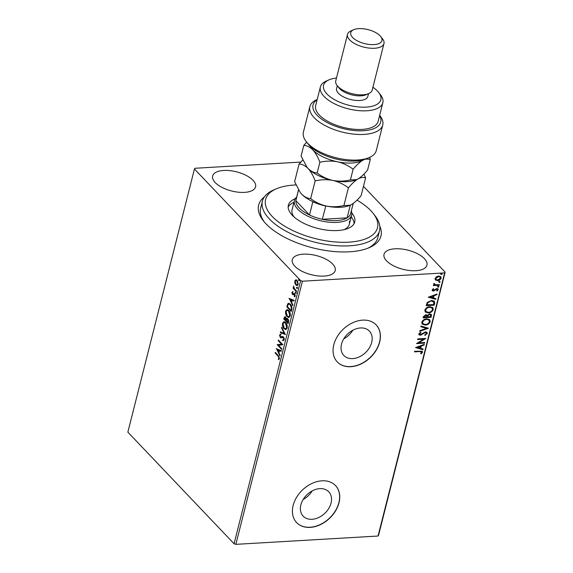 <?xml version="1.0" encoding="UTF-8"?>
<svg xmlns="http://www.w3.org/2000/svg" width="573" height="573" viewBox="0 0 573 573"><rect width="100%" height="100%" fill="white"/><g stroke="black" fill="none" stroke-linecap="round" stroke-linejoin="round"><path stroke-width="0.86" d="M379.806 226.199A63.08 28.163 -165.8 0 1 369.341 247.615A63.08 28.163 -165.8 0 1 349.501 251.805A63.08 28.163 -165.8 0 1 263.344 220.798A63.08 28.163 -165.8 0 1 264.325 196.976M295.947 184.95A57.715 25.771 14.2 0 0 276.222 188.861A57.715 25.771 14.2 0 0 265.607 205.356A57.715 25.771 14.2 0 0 327.856 241.104A57.715 25.771 14.2 0 0 377.514 221.837A57.715 25.771 14.2 0 0 373.202 213.4L375.014 215.72A60.401 26.967 -165.8 0 1 379.527 224.552A60.401 26.967 -165.8 0 1 379.527 230.74A60.401 26.967 -165.8 0 1 320.959 243.561A60.401 26.967 -165.8 0 1 262.413 207.304A60.401 26.967 -165.8 0 1 262.42 201.109L260.651 208.092A60.401 26.967 14.2 0 0 264.303 221.966M360.489 327.964A17.663 12.9 136.4 0 0 343.814 338.772A17.663 12.9 136.4 0 0 343.814 355.461A17.663 12.9 136.4 0 0 352.732 358.612A17.663 12.9 136.4 0 0 369.399 347.797A17.663 12.9 136.4 0 0 369.406 331.108A17.663 12.9 136.4 0 0 360.489 327.964M319.827 488.64A17.663 12.9 136.4 0 0 303.16 499.448A17.663 12.9 136.4 0 0 303.153 516.137A17.663 12.9 136.4 0 0 312.077 519.281A17.663 12.9 136.4 0 0 328.744 508.473A17.663 12.9 136.4 0 0 328.744 491.784A17.663 12.9 136.4 0 0 319.827 488.64M321.969 480.811A26.845 19.604 136.4 0 0 296.635 497.235A26.845 19.604 136.4 0 0 296.635 522.597A26.845 19.604 136.4 0 0 310.186 527.382A26.845 19.604 136.4 0 0 335.52 510.951A26.845 19.604 136.4 0 0 335.527 485.589A26.845 19.604 136.4 0 0 321.969 480.811M296.57 522.533A26.845 19.604 136.4 0 0 310.057 527.246A26.845 19.604 136.4 0 0 335.363 510.872A26.845 19.604 136.4 0 0 335.463 485.524M362.63 320.135A26.845 19.604 136.4 0 0 337.289 336.559A26.845 19.604 136.4 0 0 337.289 361.921A26.845 19.604 136.4 0 0 350.841 366.706A26.845 19.604 136.4 0 0 376.175 350.275A26.845 19.604 136.4 0 0 376.182 324.912A26.845 19.604 136.4 0 0 362.63 320.135M337.225 361.857A26.845 19.604 136.4 0 0 350.719 366.57A26.845 19.604 136.4 0 0 376.017 350.196A26.845 19.604 136.4 0 0 376.117 324.848M303.318 254.161A22.146 9.884 14.2 0 0 292.28 259.691A22.146 9.884 14.2 0 0 301.735 271.144A22.146 9.884 14.2 0 0 324.182 276.086A22.146 9.884 14.2 0 0 335.219 270.556A22.146 9.884 14.2 0 0 325.765 259.103A22.146 9.884 14.2 0 0 303.318 254.161M395.062 248.789A22.146 9.884 14.2 0 0 384.017 254.319A22.146 9.884 14.2 0 0 393.472 265.772A22.146 9.884 14.2 0 0 415.919 270.714A22.146 9.884 14.2 0 0 426.957 265.184A22.146 9.884 14.2 0 0 417.509 253.732A22.146 9.884 14.2 0 0 395.062 248.789M223.663 170.453A22.146 9.884 14.2 0 0 212.626 175.983A22.146 9.884 14.2 0 0 222.08 187.435A22.146 9.884 14.2 0 0 244.528 192.378A22.146 9.884 14.2 0 0 255.565 186.848A22.146 9.884 14.2 0 0 246.111 175.395A22.146 9.884 14.2 0 0 223.663 170.453M295.954 279.81L297.065 280.419L298.146 284.466L297.108 285.619L295.897 285.017L294.909 283.205L294.801 280.949L295.869 279.81M296.291 291.514L293.061 288.119L293.218 287.488L293.691 287.99L293.67 285.977L294.278 288.484L296.449 290.891L296.291 291.514M291.901 292.402L292.667 291.678L292.595 293.842L294.622 293.727L295.224 296.033L294.458 296.864L294.479 294.372L292.452 294.486L291.901 292.402L293.125 291.65M292.925 293.999L294.071 293.412M293.634 294.515L293.14 294.801M291.721 309.578L291.242 311.476L286.815 306.82L287.782 303.819L288.663 303.275L290.353 304.191C291.657 305.438 292.108 307.235 291.721 309.578M288.176 323.595L283.75 318.946L284.824 316.661L285.612 317.062L286.364 318.817L287.023 318.316L287.818 318.724L288.591 321.962L288.176 323.595M285.397 334.568L280.312 332.526L280.484 331.846L284.344 333.393L281.486 327.878L281.658 327.197L285.397 334.568M281.801 348.778L281.644 349.401L277.217 344.753L281.551 344.144L278.249 340.677L278.406 340.047L282.833 344.702L278.514 345.318L281.801 348.778M278.077 356.098L275.133 353.004L275.291 352.381L278.277 355.518L279.452 358.641L278.55 359.643L278.292 358.97L278.994 358.168L278.077 356.098L278.535 356.077L275.133 353.004M234.071 543.756L127.858 432.142L194.44 169.006L300.653 280.62L302.429 281.214L235.847 544.35L234.071 543.756L300.653 280.62M276.215 348.721L281.329 350.655L281.157 351.342L279.524 350.683L278.944 352.975L280.154 355.303L279.982 355.983L276.465 348.706M282.682 339.925L283.742 339.424L283.277 337.497L280.985 337.848L280.226 337.461L279.567 334.926L280.713 334.138L280.856 334.911L280.018 335.406L280.369 336.817L282.503 336.451L283.442 336.874L284.208 339.853L282.776 340.67L282.682 339.925L283.32 339.932M283.327 340.742L282.776 340.67L283.234 340.641L283.148 339.975M284.122 338.142L283.033 337.232M280.369 336.817L281.672 336.731M284.079 328.816C282.804 327.534 282.281 325.679 282.518 323.251L283.979 321.661L285.641 322.52C286.915 323.809 287.431 325.665 287.18 328.093L285.719 329.647L284.537 328.787C283.263 327.505 282.74 325.65 282.976 323.222L282.518 323.251M287.145 316.69C285.87 315.408 285.354 313.56 285.583 311.132L287.044 309.542L288.713 310.401C289.988 311.691 290.497 313.546 290.246 315.974L288.785 317.528L287.603 316.668C286.328 315.386 285.812 313.531 286.042 311.103L285.583 311.132M288.957 298.361L294.071 300.295L293.899 300.975L292.266 300.324L291.693 302.608L292.896 304.936L292.724 305.624L289.207 298.347M296.434 293.011L295.482 293.175L295.238 292.266L295.74 292.13L295.976 293.039L295.482 293.175L295.976 293.039M295.94 293.147L295.704 292.237L295.238 292.266L295.74 292.13M297.652 288.205L296.692 288.369L296.456 287.46L296.957 287.324L297.194 288.233L296.692 288.369L297.194 288.233M297.151 288.341L296.914 287.431L296.456 287.46L296.957 287.324M299.636 280.369L298.676 280.534L298.44 279.617L298.941 279.488L299.178 280.398L298.676 280.534L299.178 280.398M299.135 280.505L298.898 279.595L298.44 279.617L298.941 279.488M363.475 186.34L445.142 272.161L378.56 535.297L378.044 536.027L235.847 544.35M440.694 276.566L440.888 277.869C440.15 279.445 438.947 280.269 437.285 280.347L435.358 279.86L435.072 278.492L436.461 276.752L438.703 276.021L440.83 276.695L441.138 278.141C440.401 279.71 439.197 280.534 437.536 280.612L435.394 279.939M433.79 284.444L434.398 284.917L433.704 283.886L434.026 283.391L435.437 284.76L439.398 284.623L439.24 285.254L433.374 285.598L433.532 284.967L434.398 284.917L433.897 284.58M434.32 283.391L434.434 284.258M432.171 289.945L433.31 288.685L433.725 289.021L432.901 289.866L433.539 290.425L436.855 288.477L438.023 288.849L438.216 289.702L437.092 291.041L436.64 290.712L437.478 289.816L436.726 289.107L433.41 291.048L432.343 290.726L432.171 289.945M433.467 288.756L432.651 289.601L433.539 290.425M437.478 289.816L436.476 288.842L435.874 289.021L436.132 289.286M434.671 303.318L434.191 305.208L426.162 305.681L427.257 302.487L431.548 300.424L434.398 301.212L434.671 303.318L434.191 305.208M431.125 317.327L423.096 317.8L423.39 316.647L425.854 314.656L427.365 315.315L429.743 313.911L431.29 314.398L431.125 317.327L423.168 317.514M428.346 328.3L419.658 331.38L419.83 330.7L426.419 328.365L420.833 326.739L421.005 326.051L428.196 328.143M424.751 342.511L424.593 343.141L416.564 343.607L423.583 339.18L417.595 339.531L417.753 338.908L425.782 338.435L418.777 342.862L424.751 342.511M421.664 352.302L419.816 351.55L414.472 351.865L414.637 351.235L422.301 351.27L422.487 352.245L421.176 353.842L420.639 353.555L421.664 352.302L421.384 351.657M378.044 536.027L444.627 272.891L302.429 281.214M415.561 347.582L424.278 344.394L424.099 345.075L421.32 346.063L420.74 348.348L423.096 349.036L422.924 349.723L415.561 347.582M427.243 333.457L425.03 335.391L424.751 334.904L426.412 333.55L426.24 332.784L425.338 332.49L420.324 335.255L419.049 334.876L418.813 333.909L420.575 332.254L420.94 332.72L419.637 333.873L419.751 334.417L419.386 333.601L420.446 334.632L425.51 331.867L426.985 332.354L427.243 333.457L426.992 333.192L424.772 335.126M425.238 325.084L422.244 324.175L421.771 322.241C422.81 320.056 424.486 318.91 426.792 318.817L429.764 319.748L430.223 321.697C429.177 323.852 427.515 324.984 425.238 325.084L422.122 324.039M428.31 312.965L425.309 312.049L424.837 310.122C425.875 307.93 427.551 306.791 429.857 306.698L432.83 307.629L433.288 309.578C432.243 311.733 430.588 312.858 428.31 312.965L425.195 311.92M428.303 297.215L437.02 294.028L436.848 294.708L434.062 295.697L433.482 297.989L435.845 298.676L435.673 299.357L428.303 297.215M438.18 285.956L438.717 286.443L437.915 287.001L438.173 287.266L437.636 286.786L438.438 286.228L438.975 286.708L438.173 287.266L437.636 286.786M439.398 281.15L439.935 281.637L439.133 282.195L439.391 282.46L438.854 281.98L439.649 281.422L440.186 281.902L439.391 282.46L438.854 281.98M441.382 273.314L441.919 273.801L441.368 274.625L440.83 274.145L441.633 273.579L442.17 274.066L441.368 274.625L440.83 274.145M194.44 169.006L194.956 168.276L300.782 162.08M444.627 272.891L445.142 272.161M367.945 248.195A60.401 26.967 14.2 0 0 377.757 237.731L379.527 230.74M303.117 499.513A17.663 12.9 136.4 0 0 312.142 490.925M343.779 338.836A17.663 12.9 136.4 0 0 352.803 330.249M421.413 352.037L419.565 351.285L414.551 351.578M422.158 351.149L422.487 352.245M422.237 351.98L420.919 353.57L421.176 353.842M423.92 344.516L424.099 345.075M423.848 344.81L421.32 346.063M421.062 345.798L420.74 348.348M422.802 348.95L422.924 349.723M422.673 349.458L415.712 347.431M420.424 346.379L417.259 347.152L419.98 348.133L420.424 346.379L417.509 347.417M424.428 342.532L424.593 343.141M424.342 342.876L416.872 343.313M417.667 339.252L423.583 339.18M425.238 338.471L418.526 342.597L418.777 342.862M426.09 332.655L425.338 332.49M425.087 332.225L424.242 332.476L424.5 332.741M424.242 332.476L421.37 334.596L421.628 334.861M421.37 334.596L420.066 334.99L420.324 335.255M420.066 334.99L418.927 334.725M420.546 332.268L420.94 332.72M420.689 332.455L419.386 333.601L420.195 334.367M426.849 332.225L426.992 333.192M427.967 328.078L419.758 330.993M420.876 326.56L426.419 328.365M429.628 319.619L430.223 321.697M429.965 321.432C428.926 323.587 427.265 324.712 424.987 324.819M428.869 320.028L426.376 319.182C424.55 319.254 423.203 320.164 422.344 321.897L422.888 323.602M426.627 319.448C424.801 319.526 423.454 320.429 422.602 322.162L423.01 323.745L425.395 324.461C427.214 324.382 428.547 323.487 429.392 321.768L429.012 320.164L426.376 319.182M431.154 314.269L431.533 315.702M431.283 315.437L430.867 317.062M430.402 314.727L429.335 314.269L427.651 315.343L427.222 316.661L430.459 316.747L430.552 314.849L429.585 314.534L427.902 315.608L427.472 316.926M426.498 315.444L425.453 315.014L423.827 316.862L426.649 316.976L426.649 315.565L425.71 315.279L424.077 317.127M432.694 307.5L433.288 309.578M433.038 309.313C431.992 311.461 430.33 312.593 428.052 312.7M431.935 307.909L429.442 307.056C427.616 307.135 426.269 308.045 425.417 309.778L425.954 311.483M429.693 307.321C427.866 307.4 426.527 308.31 425.667 310.043L426.076 311.626L428.461 312.335C430.28 312.264 431.612 311.361 432.457 309.642L432.078 308.045L429.442 307.056M433.94 304.943L426.233 305.395M434.262 301.09L434.413 303.053M433.661 302.028L431.132 300.782L427.68 302.508L426.892 304.736L433.525 304.628L433.919 302.293L433.453 301.52M427.68 302.508L427.143 305.001M431.132 300.782L427.931 302.773M433.919 302.293L431.383 301.047M436.669 294.157L436.848 294.708M436.59 294.443L434.062 295.697M433.811 295.432L433.482 297.989M435.544 298.59L435.673 299.357M435.416 299.092L428.454 297.065M433.167 296.012L430.001 296.785L432.73 297.767L433.167 296.012L430.251 297.05M432.651 289.601L433.288 290.16L432.651 289.601M437.879 288.728L438.216 289.702M437.958 289.437L437.092 291.041M437.22 289.551L436.476 288.842L437.22 289.551M435.874 289.021L435.358 289.988M435.1 289.723L434.363 290.798M434.112 290.532L433.152 290.783L433.41 291.048M433.152 290.783L432.235 290.583M437.915 287.001L437.378 286.521M439.076 284.645L439.24 285.254M438.99 284.989L433.446 285.311M434.148 283.678L434.284 284.129M439.133 282.195L438.596 281.715M440.028 277.01L438.295 276.379L435.537 278.184L435.924 279.33M438.546 276.644L435.788 278.457L436.039 279.466L437.7 279.989L440.422 278.184L440.164 277.124L438.295 276.379M441.117 274.36L440.58 273.88M278.944 359.443L278.292 358.97M278.75 358.942L279.287 358.49L278.829 358.512M279.452 358.146L278.535 356.077M281.207 351.149L279.524 350.683M280.133 355.375L276.738 348.814M278.557 352.23L279.015 352.202L279.459 350.447L277.296 349.795L278.557 352.23L279.001 350.475L277.296 349.795M279.459 350.447L279.001 350.475M281.744 349L277.217 344.753M277.676 344.724L277.253 344.617M277.712 344.595L281.551 344.144M282.009 344.122L278.249 340.677M283.141 339.896L283.742 339.424M284.201 339.395L284.229 338.586M283.735 337.468L283.277 337.497M281.443 337.826L280.226 337.461M280.684 337.44L280.075 336.337M279.975 335.799L280.025 334.897L279.567 334.926M280.025 334.897L281.171 334.109M280.827 336.788L281.493 337.01L280.827 336.788M282.131 336.702L282.725 336.466M285.361 334.338L280.312 332.526M280.77 332.498L280.899 332.011M281.486 327.878L281.945 327.856L284.802 333.364L284.344 333.393M282.976 323.222L284.215 321.668M285.948 329.618L284.537 328.787M285.784 328.823L287.18 327.613L287.245 325.994M286.966 324.827L285.941 323.122L284.387 322.47M285.483 323.143L284.144 322.456L282.976 323.702L284.237 328.186L285.555 328.866L286.722 327.634L285.483 323.143L285.941 323.122M287.18 327.613L286.722 327.634M288.276 323.193L283.75 318.946M284.208 318.917L285.067 316.69M287.259 318.344L286.364 318.817M288.591 320.243L288.119 319.319L287.08 319.476L287.66 319.347L286.622 319.505L286.314 320.443L287.882 322.492L287.66 319.347L286.622 319.505M287.882 322.492L288.341 322.463L288.62 320.35M286.199 318.065L285.003 317.449L285.461 317.7L284.366 318.796L285.784 320.286L285.461 317.7L285.92 317.671L284.989 318.115M285.784 320.286L286.242 320.257L286.436 318.817M286.321 319.935L285.863 319.963M288.52 321.747L288.061 321.775M286.042 311.103L287.281 309.549M289.014 317.492L287.603 316.668M288.849 316.704L290.246 315.487L290.31 313.875M290.031 312.708L289.007 310.996L287.453 310.351M288.548 311.024L287.209 310.337L286.042 311.583L287.302 316.06L288.62 316.74L289.788 315.515L288.548 311.024L289.007 310.996M290.246 315.487L289.788 315.515M291.342 311.075L286.815 306.82M287.274 306.799L288.24 303.79L287.782 303.819M288.24 303.79L288.899 303.282M290.654 304.793L288.849 304.091L288.112 304.585L287.431 306.67L290.948 310.373L291.406 310.344L291.886 307.873L290.654 304.793L289.1 304.105M291.886 307.873L291.428 307.902L290.196 304.815M290.948 310.373L291.428 307.902M293.949 300.782L292.266 300.324M292.882 305.008L289.48 298.454M291.306 301.864L291.764 301.842L292.209 300.087L290.038 299.428L291.306 301.864L291.75 300.116L290.038 299.428M292.209 300.087L291.75 300.116M293.877 293.698L294.529 293.383M294.866 296.685L294.25 296.191M294.708 296.162L295.267 295.661L294.809 295.682M295.152 294.665L294.479 294.372M294.937 294.343L294.135 294.2M293.455 294.78L292.452 294.486M292.91 294.458L292.409 293.562M292.302 292.817L292.359 292.373M295.704 292.237L296.198 292.101M296.391 291.113L293.061 288.119M293.806 286.321L293.433 286.342M296.914 287.431L297.416 287.295M295.346 283.177L294.909 283.205M295.159 281.544L295.26 280.928L294.801 280.949M295.26 280.928L296.22 279.796M297.33 285.576L295.897 285.017M296.363 284.996L295.367 283.177M297.222 284.817L298.247 283.828M297.931 281.88L296.212 280.598M296.907 281.049L295.976 280.577L295.195 281.372L296.062 284.394L297.015 284.867L297.752 284.05L296.907 281.049L297.366 281.028M298.211 284.029L297.752 284.05M298.898 279.595L299.4 279.459M373.202 213.4A57.715 25.771 14.2 0 0 356.993 200.156M262.42 201.109A60.401 26.967 -165.8 0 1 273.529 190.043L276.222 188.861M351.321 210.878A29.531 13.186 -165.8 0 1 351.657 215.018A29.531 13.186 -165.8 0 1 336.938 222.388A29.531 13.186 -165.8 0 1 307.013 215.799A29.531 13.186 -165.8 0 1 294.407 200.529L292.051 209.847A29.531 13.186 14.2 0 0 292.051 212.877A29.531 13.186 14.2 0 0 294.157 217.067M344.008 229.68A29.531 13.186 14.2 0 0 349.301 224.337A29.531 13.186 14.2 0 0 349.301 221.307M354.064 223.678A34.23 15.278 14.2 0 0 353.856 221.98A34.23 15.278 14.2 0 0 351.199 216.845M351.822 213.027A34.23 15.278 -165.8 0 1 354.744 218.485A34.23 15.278 -165.8 0 1 354.737 221.995A34.23 15.278 -165.8 0 1 321.553 229.257A34.23 15.278 -165.8 0 1 288.377 208.708A34.23 15.278 -165.8 0 1 288.377 205.198A34.23 15.278 -165.8 0 1 295.21 198.702M293.942 202.355A34.23 15.278 14.2 0 0 288.169 207.003M298.483 189.885L296.005 199.698A28.184 12.585 14.2 0 0 295.847 200.636L309.52 215.004A28.184 12.585 14.2 0 0 322.305 219.294A28.184 12.585 14.2 0 0 336.602 220.562A28.184 12.585 14.2 0 0 347.109 217.84A28.184 12.585 14.2 0 0 350.655 213.528L353.197 203.458M325.829 205.936L322.305 219.294L347.109 217.84L350.318 205.177M298.54 189.985L295.847 200.636A28.184 12.585 14.2 0 0 309.52 215.004L312.851 201.639M294.407 200.529A29.531 13.186 -165.8 0 1 296.671 197.055M325.657 206.022A28.184 12.585 -165.8 0 1 312.879 201.732M369.349 157.518L366.648 158.692A34.896 15.578 -165.8 0 1 355.675 161.013A34.896 15.578 -165.8 0 1 308.009 143.859L306.197 141.538A37.582 16.782 14.2 0 0 357.523 160.01A37.582 16.782 14.2 0 0 369.349 157.518A37.582 16.782 14.2 0 0 376.26 150.627L382.743 125.014A37.582 16.782 -165.8 0 1 342.188 132.062A37.582 16.782 -165.8 0 1 309.871 106.578A37.582 16.782 -165.8 0 1 316.554 99.795L317.198 99.516M309.871 106.578L303.389 132.191A37.582 16.782 14.2 0 0 306.197 141.538M336.48 78.043A29.531 13.186 14.2 0 0 329.002 79.855A29.531 13.186 14.2 0 0 330.535 97.088A29.531 13.186 14.2 0 0 366.104 107.122A29.531 13.186 14.2 0 0 378.624 92.411A29.531 13.186 14.2 0 0 372.908 87.261M378.624 92.411L380.436 94.731A32.21 14.382 -165.8 0 1 382.836 102.739A32.21 14.382 -165.8 0 1 366.784 110.782A32.21 14.382 -165.8 0 1 334.131 103.591A32.21 14.382 -165.8 0 1 320.379 86.938A32.21 14.382 -165.8 0 1 326.309 81.037L329.002 79.855M347.532 34.344L335.749 80.915A18.787 8.387 14.2 0 0 337.153 85.585L338.965 87.905A16.108 7.191 14.2 0 0 360.961 95.827A16.108 7.191 14.2 0 0 366.032 94.753L368.726 93.578A18.787 8.387 14.2 0 0 372.185 90.133L383.967 43.562A18.787 8.387 -165.8 0 1 374.599 48.254A18.787 8.387 -165.8 0 1 355.554 44.057A18.787 8.387 -165.8 0 1 347.532 34.344A18.787 8.387 -165.8 0 1 350.991 30.899L353.691 29.717A16.108 7.191 14.2 0 0 354.522 39.122A16.108 7.191 14.2 0 0 373.925 44.594A16.108 7.191 14.2 0 0 380.751 36.572A16.108 7.191 14.2 0 0 358.755 28.65A16.108 7.191 14.2 0 0 353.691 29.717M337.153 85.585A18.787 8.387 14.2 0 0 362.816 94.824A18.787 8.387 14.2 0 0 368.726 93.578M380.751 36.572L382.563 38.885A18.787 8.387 -165.8 0 1 383.967 43.562M337.289 85.764L336.587 88.557A16.108 7.191 14.2 0 0 343.463 96.887A16.108 7.191 14.2 0 0 359.787 100.483A16.108 7.191 14.2 0 0 367.816 96.457L368.518 93.664M320.379 86.938L315.666 105.568A32.21 14.382 14.2 0 0 329.418 122.221A32.21 14.382 14.2 0 0 362.072 129.412A32.21 14.382 14.2 0 0 378.123 121.369L382.836 102.739M379.655 115.316L379.935 115.667A37.582 16.782 -165.8 0 1 382.743 125.014M317.134 99.752A34.896 15.578 14.2 0 0 343.077 128.574A34.896 15.578 14.2 0 0 379.598 115.56M315.143 180.903C320.98 179.514 326.861 179.349 332.777 180.423C338.6 181.806 343.807 184.291 348.398 187.865C351.707 183.847 354.909 180.867 358.003 178.941C360.983 177.351 363.518 177.021 365.603 177.952L361.126 195.637C357.817 199.662 354.615 202.634 351.521 204.561L350.182 205.241L343.922 205.557C338.084 206.946 332.211 207.104 326.295 206.036C320.465 204.647 315.257 202.169 310.666 198.595C307.536 198.444 304.528 196.947 301.634 194.118L300.352 192.628L294.608 181.713L299.085 164.028C302.207 164.179 305.223 165.669 308.116 168.505C310.895 171.614 313.238 175.753 315.143 180.903L310.666 198.595M348.398 187.865L343.922 205.557M365.603 177.952L363.955 174.056M302.73 159.996L299.085 164.028M308.116 168.505A29.531 13.186 14.2 0 0 332.777 180.423A29.531 13.186 14.2 0 0 356.535 179.678A29.531 13.186 14.2 0 0 356.671 179.621L350.404 179.936C344.559 181.333 338.679 181.491 332.777 180.423C326.939 179.034 321.732 176.556 317.148 172.974C314.018 172.824 311.01 171.334 308.116 168.505L306.834 167.008A29.531 13.186 14.2 0 0 306.92 167.123A29.531 13.186 14.2 0 0 308.116 168.505M300.438 192.736L300.352 192.628A29.531 13.186 14.2 0 0 300.438 192.736A29.531 13.186 14.2 0 0 301.634 194.118A29.531 13.186 14.2 0 0 326.295 206.036A29.531 13.186 14.2 0 0 350.06 205.292A29.531 13.186 14.2 0 0 350.189 205.234L350.06 205.292M365.753 159.058L370.316 159.323L367.608 170.023C364.299 174.042 361.097 177.021 358.003 178.941L356.535 179.678M306.92 167.123L301.09 156.1L303.797 145.399C306.92 145.549 309.936 147.039 312.829 149.875A29.531 13.186 14.2 0 0 337.49 161.794A29.531 13.186 14.2 0 0 362.716 160.318A29.531 13.186 14.2 0 0 363.569 159.774M310.201 146.273A29.531 13.186 14.2 0 0 312.829 149.875C315.608 152.991 317.951 157.124 319.856 162.274C325.708 160.884 331.581 160.719 337.49 161.794C343.32 163.176 348.534 165.661 353.111 169.236C356.42 165.217 359.622 162.245 362.716 160.318L364.063 159.631M370.316 159.323L369.549 157.425M306.684 142.154L303.797 145.399M353.111 169.236L350.404 179.936M319.856 162.274L317.148 172.974M284.502 317.764L284.043 317.793M287.589 305.559L287.13 305.588M291.578 309.671L291.12 309.692M280.885 337.06L281.343 337.031M284.144 322.456L284.602 322.427M285.555 328.866L286.013 328.838M287.123 319.082L287.582 319.054M287.209 310.337L287.667 310.308M288.62 316.74L289.079 316.719M288.849 304.091L289.308 304.062M295.976 280.577L296.434 280.548M297.015 284.867L297.473 284.845M351.657 215.018L349.301 224.337"/></g></svg>
